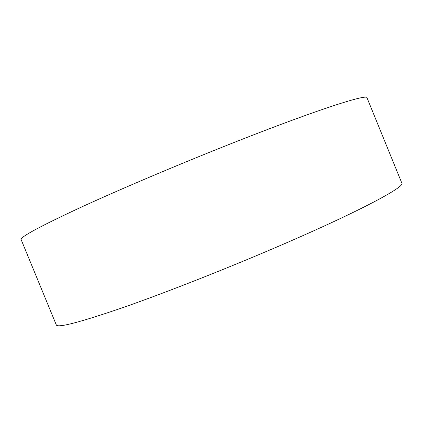 <?xml version="1.0" encoding="UTF-8"?>
<svg xmlns="http://www.w3.org/2000/svg" width="423" height="423" viewBox="0 0 423 423"><rect width="100%" height="100%" fill="white"/><g stroke="black" fill="none" stroke-linecap="round" stroke-linejoin="round"><path stroke-width="0.63" d="M56.275 324.875C57.322 328.216 79.561 322.442 122.998 307.563C166.451 292.393 229.721 267.452 284.087 243.875C361.919 210.189 405.387 186.564 401.85 183.143L367.005 97.782C367.513 93.774 320.396 108.579 241.38 139.601C186.162 161.253 123.458 187.754 81.623 206.979C39.984 226.347 19.828 237.229 21.15 239.63L56.275 324.875"/></g></svg>

